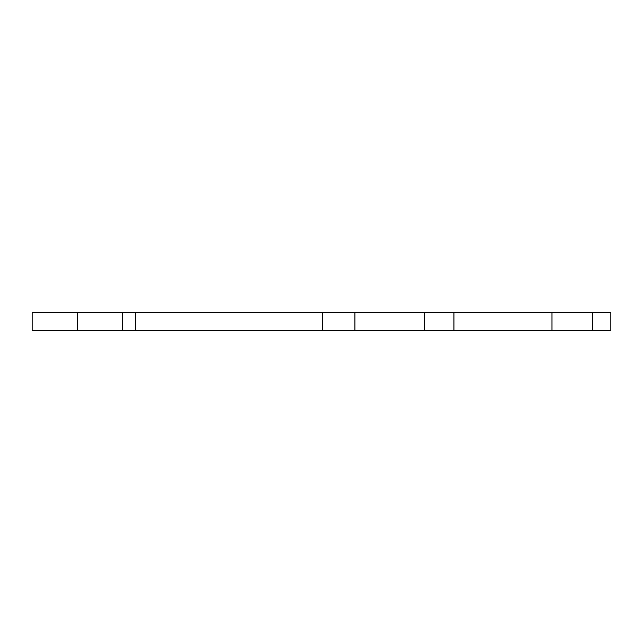 <?xml version="1.0" encoding="UTF-8"?>
<svg xmlns="http://www.w3.org/2000/svg" width="643" height="643" viewBox="0 0 643 643"><rect width="100%" height="100%" fill="white"/><g stroke="black" fill="none" stroke-linecap="round" stroke-linejoin="round"><path stroke-width="0.96" d="M77.433 330.558L32.15 330.558L32.15 312.442L77.433 312.442L77.433 330.558L122.331 330.558L122.331 312.442L77.433 312.442M122.331 312.442L135.697 312.442L135.697 330.558L322.682 330.558L322.682 312.442L135.697 312.442M322.682 312.442L354.912 312.442L354.912 330.558L424.452 330.558L424.452 312.442L354.912 312.442M424.452 312.442L453.934 312.442L453.934 330.558L610.85 330.558L610.85 312.442L453.934 312.442M453.934 330.558L424.452 330.558M354.912 330.558L322.682 330.558M135.697 330.558L122.331 330.558M551.983 312.442L551.983 330.558M592.733 312.442L592.733 330.558"/></g></svg>
